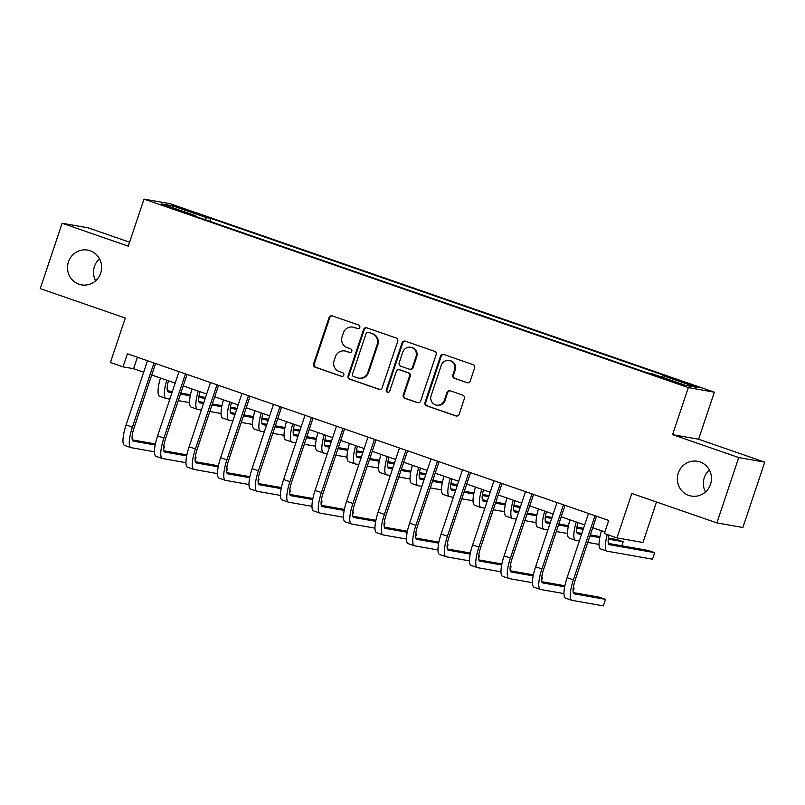 <?xml version="1.0" encoding="UTF-8"?>
<svg xmlns="http://www.w3.org/2000/svg" width="805" height="805" viewBox="0 0 805 805"><rect width="100%" height="100%" fill="white"/><g stroke="black" fill="none" stroke-linecap="round" stroke-linejoin="round"><path stroke-width="1.21" d="M359.785 327.414A1.892 1.831 -80 0 0 358.648 325.019L332.364 315.912A2.707 2.616 -80 0 0 329.034 317.623L313.588 363.81A2.707 2.616 -80 0 0 315.198 367.231L341.481 376.327A1.892 1.831 -80 0 0 343.816 375.14A1.892 1.831 -80 0 0 342.678 372.735L339.277 371.558A8.664 8.372 -80 0 1 334.115 360.61L335.403 356.766A8.664 8.372 -80 0 1 346.059 351.292L349.461 352.469A1.892 1.831 -80 0 0 351.795 351.272A1.892 1.831 -80 0 0 350.668 348.877L347.267 347.7A8.664 8.372 -80 0 1 342.095 336.752L343.383 332.898A8.664 8.372 -80 0 1 354.049 327.434L357.45 328.611A1.892 1.831 -80 0 0 359.785 327.414M678.283 473.088A17.66 17.056 -80 0 0 691.344 496.061A17.66 17.056 -80 0 0 710.543 484.258A17.66 17.056 -80 0 0 697.472 461.285A17.66 17.056 -80 0 0 678.283 473.088M709.356 469.969A17.66 17.056 -80 0 0 704.294 477.667A17.66 17.056 -80 0 0 705.482 491.956M68.445 261.897A17.66 17.056 -80 0 0 81.506 284.869A17.66 17.056 -80 0 0 100.706 273.066A17.66 17.056 -80 0 0 87.634 250.103A17.66 17.056 -80 0 0 68.445 261.897M99.518 258.777A17.66 17.056 -80 0 0 94.457 266.485A17.66 17.056 -80 0 0 95.644 280.774M692.421 384.891L681.805 381.691L687.923 384.096L698.549 387.296L692.421 384.891M466.94 382.697A2.707 2.616 -80 0 0 470.271 380.986L474.608 368.036A2.707 2.616 -80 0 0 472.988 364.615L443.807 354.502A2.707 2.616 -80 0 0 440.466 356.213L425.02 402.399A2.707 2.616 -80 0 0 426.63 405.821L455.821 415.923A2.707 2.616 -80 0 0 459.152 414.223L464.384 398.566A2.707 2.616 -80 0 0 462.774 395.144L450.287 390.817A2.707 2.616 -80 0 0 446.946 392.528L444.35 400.286A7.245 6.993 -80 0 1 436.481 405.126A7.245 6.993 -80 0 1 431.118 395.708L441.291 365.299A7.245 6.993 -80 0 1 449.17 360.459A7.245 6.993 -80 0 1 454.523 369.887L452.833 374.949A2.707 2.616 -80 0 0 454.443 378.37L467.645 382.828A2.707 2.616 -80 0 0 467.685 382.838M129.595 242.194L88.127 227.835L62.116 223.247L40.25 288.603L125.298 318.045L110.436 362.492L123.034 366.849L127.401 353.777L608.721 520.463L604.354 533.534L616.952 537.891L642.964 542.479L656.508 502.008M738.738 457.562L764.75 462.14L698.599 439.238L672.588 434.65L738.738 457.562L716.873 522.908L631.814 493.455L616.952 537.891M672.588 434.65L688.325 387.597L144.004 199.107L170.026 203.685L714.347 392.186L688.325 387.597M62.116 223.247L128.267 246.159L144.004 199.107M397.68 341.39A2.707 2.616 -80 0 0 396.06 337.969L366.879 327.866A2.707 2.616 -80 0 0 363.548 329.577L348.092 375.754A2.707 2.616 -80 0 0 349.702 379.175L378.893 389.288A2.707 2.616 -80 0 0 382.224 387.577L397.68 341.39M405.338 341.179L434.529 351.292A2.707 2.616 -80 0 1 436.139 354.713L420.693 400.9A2.707 2.616 -80 0 1 417.352 402.611L404.865 398.284A2.707 2.616 -80 0 1 403.255 394.863L409.514 376.126A2.707 2.616 -80 0 0 407.904 372.705L399.612 369.837A2.707 2.616 -80 0 0 396.281 371.548L389.761 391.049A1.892 1.831 -80 0 1 387.698 392.317A1.892 1.831 -80 0 1 386.299 389.851L402.007 342.89A2.707 2.616 -80 0 1 405.338 341.179A2.707 2.616 -80 0 0 402.711 343.021L402.007 342.89M764.75 462.14L742.884 527.496L716.873 522.908M181.226 208.616L197.054 213.637L185.583 209.391L175.299 206.291L181.226 208.616M195.655 216.424L195.706 215.71L191.449 214.965L647.572 372.916L651.819 373.661L685.84 385.444L696.667 387.356L662.646 375.573L666.902 376.327L210.789 218.376L206.533 217.622L205.195 219.725M195.706 215.71L161.684 203.937L172.512 205.839L206.533 217.622M698.599 439.238L714.347 392.186M123.034 366.849L133.58 368.71L143.753 372.232M151.712 374.989L175.249 383.14M183.218 385.897L206.744 394.048M214.714 396.805L238.25 404.955M246.219 407.712L269.745 415.863M277.715 418.62L301.251 426.771M309.221 429.528L332.747 437.679M340.716 440.436L364.252 448.586M372.212 451.353L395.748 459.494M403.718 462.261L427.244 470.402M435.213 473.169L458.749 481.31M466.719 484.077L490.245 492.227M498.215 494.984L521.751 503.135M529.72 505.892L553.246 514.043M561.216 516.8L584.752 524.951M592.711 527.708L604.887 531.924M137.414 357.249L133.58 368.71M209.803 221.315L210.789 218.376M661.69 377.082L662.646 375.573M173.085 207.881L172.512 205.839M358.074 328.702L354.753 327.555A8.664 8.372 -80 0 0 353.506 327.233L352.801 327.112M344.822 350.97L345.526 351.091A8.664 8.372 -80 0 1 346.764 351.413L350.095 352.57M332.324 315.902A2.707 2.616 -80 0 0 329.738 317.744L314.292 363.93A2.707 2.616 -80 0 0 315.902 367.352L342.105 376.428M366.839 327.846A2.707 2.616 -80 0 0 364.242 329.698L348.796 375.885A2.707 2.616 -80 0 0 350.406 379.306L379.598 389.409A2.707 2.616 -80 0 0 379.638 389.429M368.398 332.395A1.892 1.831 -80 0 0 366.064 333.592L352.499 374.134A1.892 1.831 -80 0 0 353.626 376.529L357.219 377.776A8.664 8.372 -80 0 0 367.875 372.302L377.153 344.59A8.664 8.372 -80 0 0 371.98 333.642L369.093 332.525A1.892 1.831 -80 0 0 368.821 332.455L368.127 332.324M358.456 378.098L359.161 378.219A8.664 8.372 -80 0 0 368.579 372.423L367.875 372.302M369.093 332.525L372.685 333.763A8.664 8.372 -80 0 1 377.857 344.721L368.579 372.423M399.23 369.737L399.934 369.857A2.707 2.616 -80 0 1 400.316 369.958L408.608 372.826A2.707 2.616 -80 0 1 410.218 376.257L403.949 394.983A2.707 2.616 -80 0 0 405.569 398.405L418.057 402.731A2.707 2.616 -80 0 0 418.097 402.742M402.711 343.021L387.004 389.972A1.892 1.831 -80 0 0 388.06 392.337M416.024 356.696A7.245 6.993 -80 0 0 410.661 347.267A7.245 6.993 -80 0 0 402.792 352.107L399.2 362.824A2.707 2.616 -80 0 0 400.82 366.245L409.101 369.113A2.707 2.616 -80 0 0 412.432 367.402L416.024 356.696L416.728 356.816A7.245 6.993 -80 0 0 411.365 347.388L410.661 347.267M409.493 369.213L410.198 369.344A2.707 2.616 -80 0 0 413.136 367.533L412.432 367.402M416.728 356.816L413.136 367.533M449.17 360.459L449.874 360.58A7.245 6.993 -80 0 1 455.228 370.008L453.537 375.08A2.707 2.616 -80 0 0 455.147 378.501L467.645 382.828M436.481 405.126L437.185 405.257A7.245 6.993 -80 0 0 445.054 400.417L444.35 400.286M450.237 390.807A2.707 2.616 -80 0 0 447.65 392.649L445.054 400.417M443.756 354.492A2.707 2.616 -80 0 0 441.17 356.333L425.724 402.52A2.707 2.616 -80 0 0 427.334 405.941L456.526 416.054A2.707 2.616 -80 0 0 456.566 416.064M168.456 380.785A13.796 3.532 109.1 0 0 168.235 391.914A13.796 3.532 109.1 0 0 168.376 391.954L172.079 392.609M180.481 394.088L190.252 395.808M198.795 397.318L205.275 398.455M213.667 399.934L212.339 403.989L221.959 405.68M167.359 390.707L172.421 391.592M180.813 393.071L190.453 394.772M198.936 396.271L205.607 397.449M189.537 402.601L178.287 400.618M169.895 399.139L166.192 398.495A20.689 5.293 -70.9 0 1 165.981 398.435A20.689 5.293 -70.9 0 1 166.766 380.202M159.893 396.312A20.689 5.293 -70.9 0 1 159.682 396.251A20.689 5.293 -70.9 0 1 160.467 378.018M147.486 360.731L126.103 424.96L132.402 427.133L153.986 362.985M155.556 363.528L134.163 427.445A13.796 3.532 109.1 0 0 133.167 441.1A13.796 3.532 109.1 0 0 133.308 441.14L155.184 444.994M163.727 446.493L164.562 446.644L163.737 446.362M132.292 439.882L155.385 443.958M154.469 451.786L131.124 447.671A20.689 5.293 -70.9 0 1 130.913 447.62A20.689 5.293 -70.9 0 1 132.402 427.133M124.825 445.487A20.689 5.293 -70.9 0 1 124.614 445.437A20.689 5.293 -70.9 0 1 126.103 424.96M163.596 449.542L164.562 446.644M155.496 363.508L153.795 363.206M199.962 391.693A13.796 3.532 109.1 0 0 199.741 402.832A13.796 3.532 109.1 0 0 199.882 402.862L203.585 403.516M211.977 404.996L221.747 406.716M230.29 408.226L236.771 409.363M245.173 410.842L243.845 414.897M198.865 401.615L203.917 402.5M230.441 407.179L237.113 408.356M221.033 413.508L209.793 411.526M201.391 410.047L197.688 409.403A20.689 5.293 -70.9 0 1 197.477 409.343A20.689 5.293 -70.9 0 1 198.261 391.109M191.389 407.219A20.689 5.293 -70.9 0 1 191.177 407.159A20.689 5.293 -70.9 0 1 191.962 388.926M231.458 402.611A13.796 3.532 109.1 0 0 231.236 413.74A13.796 3.532 109.1 0 0 231.377 413.77L235.08 414.424M243.472 415.903L253.253 417.624M261.796 419.133L268.276 420.27M230.361 412.522L235.422 413.408M243.814 414.897L253.454 416.588M261.937 418.087L268.608 419.264M252.539 424.426L241.289 422.444M232.897 420.955L229.194 420.311A20.689 5.293 -70.9 0 1 228.982 420.25A20.689 5.293 -70.9 0 1 229.767 402.017M222.894 418.127A20.689 5.293 -70.9 0 1 222.683 418.067A20.689 5.293 -70.9 0 1 223.468 399.833M275.34 425.805L276.699 421.76M262.963 413.518A13.796 3.532 109.1 0 0 262.742 424.648A13.796 3.532 109.1 0 0 262.883 424.678L266.576 425.332M274.978 426.811L284.749 428.532M293.292 430.041L299.772 431.178M261.856 423.43L266.918 424.326M275.32 425.805L284.96 427.495M293.443 428.995L300.114 430.172M284.034 435.334L272.794 433.352M264.392 431.872L260.689 431.218A20.689 5.293 -70.9 0 1 260.478 431.158A20.689 5.293 -70.9 0 1 261.263 412.925M254.39 429.035A20.689 5.293 -70.9 0 1 254.179 428.974A20.689 5.293 -70.9 0 1 254.964 410.741M306.846 436.713L308.194 432.667M178.982 371.638L157.609 435.867L163.908 438.041L185.482 373.892M187.052 374.436L165.669 438.353A13.796 3.532 109.1 0 0 164.663 452.008A13.796 3.532 109.1 0 0 164.804 452.048L186.68 455.902M195.223 457.401L196.058 457.552L195.243 457.27M163.787 450.79L186.891 454.865M185.965 462.694L162.62 458.578A20.689 5.293 -70.9 0 1 162.409 458.528A20.689 5.293 -70.9 0 1 163.908 438.041M156.321 456.395A20.689 5.293 -70.9 0 1 156.11 456.344A20.689 5.293 -70.9 0 1 157.609 435.867M195.092 460.45L196.058 457.552M187.002 374.416L185.301 374.114M210.487 382.546L189.105 446.775L195.404 448.959L216.988 384.8M218.547 385.343L197.165 449.26A13.796 3.532 109.1 0 0 196.168 462.915A13.796 3.532 109.1 0 0 196.309 462.956L218.175 466.809M226.718 468.309L227.563 468.46L226.738 468.178M195.293 461.698L218.386 465.773M217.471 473.602L194.126 469.486A20.689 5.293 -70.9 0 1 193.914 469.436A20.689 5.293 -70.9 0 1 195.404 448.959M187.817 467.303A20.689 5.293 -70.9 0 1 187.615 467.252A20.689 5.293 -70.9 0 1 189.105 446.775M226.597 471.358L227.563 468.46M218.497 385.323L216.797 385.021M241.983 393.454L220.61 457.683L226.909 459.866L248.483 395.708M250.053 396.251L228.66 460.168A13.796 3.532 109.1 0 0 227.664 473.823A13.796 3.532 109.1 0 0 227.805 473.863L249.681 477.717M258.224 479.227L259.059 479.367L258.244 479.086M226.789 472.616L249.882 476.681M248.966 484.509L225.621 480.394A20.689 5.293 -70.9 0 1 225.41 480.344A20.689 5.293 -70.9 0 1 226.909 459.866M219.322 478.21A20.689 5.293 -70.9 0 1 219.111 478.16A20.689 5.293 -70.9 0 1 220.61 457.683M258.093 482.265L259.059 479.367M249.993 396.231L248.292 395.939M294.459 424.426A13.796 3.532 109.1 0 0 294.238 435.555A13.796 3.532 109.1 0 0 294.378 435.586L298.081 436.24M306.474 437.719L316.254 439.439M324.797 440.949L331.278 442.086M293.362 434.338L298.424 435.233M306.816 436.713L316.456 438.413M324.938 439.902L331.61 441.08M315.54 446.242L304.29 444.259M295.898 442.78L292.195 442.126A20.689 5.293 -70.9 0 1 291.984 442.066A20.689 5.293 -70.9 0 1 292.758 423.833M285.896 439.943A20.689 5.293 -70.9 0 1 285.684 439.882A20.689 5.293 -70.9 0 1 286.459 421.649M338.342 447.62L339.7 443.575M273.479 404.372L252.106 468.591L258.405 470.774L279.989 406.616M281.549 407.159L260.166 471.076A13.796 3.532 109.1 0 0 259.17 484.731A13.796 3.532 109.1 0 0 259.311 484.771L281.176 488.625M289.72 490.134L290.565 490.275L289.74 489.993M258.294 483.523L281.388 487.589M280.462 495.417L257.117 491.302A20.689 5.293 -70.9 0 1 256.906 491.251A20.689 5.293 -70.9 0 1 258.405 470.774M250.818 489.118A20.689 5.293 -70.9 0 1 250.607 489.068A20.689 5.293 -70.9 0 1 252.106 468.591M289.589 493.173L290.565 490.275M281.498 407.139L279.798 406.847M325.965 435.334A13.796 3.532 109.1 0 0 325.733 446.463A13.796 3.532 109.1 0 0 325.874 446.493L329.577 447.147M337.979 448.627L347.75 450.347M356.293 451.857L362.773 453.004M324.858 445.246L329.919 446.141M338.311 447.62L347.961 449.321M356.444 450.81L363.115 451.987M347.036 457.149L335.786 455.167M327.394 453.688L323.691 453.034A20.689 5.293 -70.9 0 1 323.479 452.974A20.689 5.293 -70.9 0 1 324.264 434.74M317.391 450.85A20.689 5.293 -70.9 0 1 317.18 450.8A20.689 5.293 -70.9 0 1 317.965 432.557M369.837 458.528L371.196 454.483M357.46 446.242A13.796 3.532 109.1 0 0 357.239 457.371A13.796 3.532 109.1 0 0 357.38 457.401L361.083 458.055M369.475 459.534L379.246 461.255M387.789 462.764L394.269 463.911M356.363 456.153L361.415 457.049M369.817 458.528L379.457 460.229M387.94 461.718L394.611 462.895M378.541 468.057L367.291 466.075M358.889 464.596L355.196 463.942A20.689 5.293 -70.9 0 1 354.985 463.881A20.689 5.293 -70.9 0 1 355.76 445.648M348.887 461.758A20.689 5.293 -70.9 0 1 348.686 461.708A20.689 5.293 -70.9 0 1 349.461 443.464M401.343 469.436L402.691 465.391M388.956 457.149A13.796 3.532 109.1 0 0 388.735 468.279A13.796 3.532 109.1 0 0 388.875 468.309L392.578 468.963M400.981 470.442L410.751 472.173M419.294 473.672L425.775 474.819M387.859 467.061L392.921 467.957M401.313 469.436L410.952 471.136M419.435 472.626L426.107 473.803M410.037 478.965L398.787 476.983M390.395 475.503L386.692 474.849A20.689 5.293 -70.9 0 1 386.481 474.789A20.689 5.293 -70.9 0 1 387.265 456.556M380.393 472.666A20.689 5.293 -70.9 0 1 380.181 472.616A20.689 5.293 -70.9 0 1 380.966 454.382M442.458 482.044L432.818 480.344L434.197 476.298M420.462 468.057A13.796 3.532 109.1 0 0 420.24 479.186A13.796 3.532 109.1 0 0 420.381 479.217L424.084 479.871M432.476 481.35L442.247 483.081M450.79 484.58L457.27 485.727M473.954 492.952L464.314 491.251L465.672 487.196M419.365 477.969L424.416 478.864M450.941 483.533L457.612 484.711M441.532 489.873L430.293 487.89M421.89 486.411L418.187 485.757A20.689 5.293 -70.9 0 1 417.976 485.707A20.689 5.293 -70.9 0 1 418.761 467.464M411.888 483.574A20.689 5.293 -70.9 0 1 411.677 483.523A20.689 5.293 -70.9 0 1 412.462 465.29M451.957 478.965A13.796 3.532 109.1 0 0 451.736 490.094A13.796 3.532 109.1 0 0 451.877 490.134L455.58 490.778M463.972 492.258L473.753 493.988M482.296 495.488L488.776 496.635M497.168 498.114L495.84 502.159L505.46 503.86M450.86 488.877L455.922 489.772M482.437 494.441L489.108 495.618M473.038 500.78L461.788 498.798M453.396 497.319L449.693 496.665A20.689 5.293 -70.9 0 1 449.482 496.615A20.689 5.293 -70.9 0 1 450.267 478.371M443.394 494.481A20.689 5.293 -70.9 0 1 443.183 494.431A20.689 5.293 -70.9 0 1 443.968 476.198M304.984 415.279L283.612 479.498L289.911 481.682L311.485 417.523M313.054 418.067L291.662 481.984A13.796 3.532 109.1 0 0 290.665 495.639A13.796 3.532 109.1 0 0 290.806 495.679L312.682 499.533M321.225 501.042L322.06 501.183L321.235 500.901M289.79 494.431L312.883 498.496M311.968 506.325L288.623 502.209A20.689 5.293 -70.9 0 1 288.411 502.159A20.689 5.293 -70.9 0 1 289.911 481.682M282.324 500.036A20.689 5.293 -70.9 0 1 282.112 499.975A20.689 5.293 -70.9 0 1 283.612 479.498M321.094 504.081L322.06 501.183M312.994 418.047L311.294 417.755M336.48 426.187L315.107 490.406L321.406 492.59L342.98 428.431M344.55 428.974L323.167 492.901A13.796 3.532 109.1 0 0 322.171 506.546A13.796 3.532 109.1 0 0 322.312 506.587L344.178 510.44M352.721 511.95L353.566 512.091L352.741 511.809M321.286 505.339L344.389 509.404M343.463 517.233L320.118 513.117A20.689 5.293 -70.9 0 1 319.907 513.067A20.689 5.293 -70.9 0 1 321.406 492.59M313.819 510.944A20.689 5.293 -70.9 0 1 313.608 510.883A20.689 5.293 -70.9 0 1 315.107 490.406M352.59 514.989L353.566 512.091M344.5 428.954L342.799 428.663M367.986 437.095L346.603 501.314L352.902 503.497L374.486 439.339M376.056 439.882L354.663 503.809A13.796 3.532 109.1 0 0 353.667 517.454A13.796 3.532 109.1 0 0 353.808 517.494L375.683 521.348M384.226 522.858L385.062 522.998L384.237 522.717M352.791 516.246L375.885 520.312M374.969 528.14L351.624 524.025A20.689 5.293 -70.9 0 1 351.413 523.975A20.689 5.293 -70.9 0 1 352.902 503.497M345.325 521.851A20.689 5.293 -70.9 0 1 345.114 521.791A20.689 5.293 -70.9 0 1 346.603 501.314M384.096 525.896L385.062 522.998M375.995 439.872L374.295 439.57M399.481 448.003L378.109 512.222L384.408 514.405L405.982 450.257M407.551 450.79L386.169 514.717A13.796 3.532 109.1 0 0 385.162 528.362A13.796 3.532 109.1 0 0 385.303 528.402L407.179 532.256M415.722 533.765L416.557 533.906L415.742 533.624M384.287 527.154L407.39 531.22M406.465 539.048L383.12 534.943A20.689 5.293 -70.9 0 1 382.908 534.882A20.689 5.293 -70.9 0 1 384.408 514.405M376.821 532.759A20.689 5.293 -70.9 0 1 376.609 532.699A20.689 5.293 -70.9 0 1 378.109 512.222M415.591 536.804L416.557 533.906M407.501 450.78L405.8 450.478M430.987 458.91L409.604 523.129L415.903 525.313L437.487 461.164M439.047 461.698L417.664 525.625A13.796 3.532 109.1 0 0 416.668 539.28A13.796 3.532 109.1 0 0 416.809 539.31L438.675 543.164M447.218 544.673L448.063 544.824L447.238 544.532M415.793 538.062L438.886 542.127M437.97 549.956L414.625 545.85A20.689 5.293 -70.9 0 1 414.414 545.79A20.689 5.293 -70.9 0 1 415.903 525.313M408.316 543.667A20.689 5.293 -70.9 0 1 408.115 543.606A20.689 5.293 -70.9 0 1 409.604 523.129M447.097 547.712L448.063 544.824M438.997 461.688L437.296 461.386M483.463 489.873A13.796 3.532 109.1 0 0 483.242 501.002A13.796 3.532 109.1 0 0 483.382 501.042L487.075 501.686M495.478 503.175L505.248 504.896M513.791 506.395L520.272 507.542M528.664 509.022L527.345 513.067L536.955 514.767M482.356 499.784L487.417 500.68M513.942 505.349L520.614 506.526M504.534 511.688L493.294 509.706M484.892 508.227L481.189 507.573A20.689 5.293 -70.9 0 1 480.977 507.522A20.689 5.293 -70.9 0 1 481.762 489.289M474.89 505.389A20.689 5.293 -70.9 0 1 474.678 505.339A20.689 5.293 -70.9 0 1 475.463 487.106M462.483 469.818L441.11 534.037L447.409 536.221L468.983 472.072M470.553 472.616L449.16 536.533A13.796 3.532 109.1 0 0 448.164 550.187A13.796 3.532 109.1 0 0 448.305 550.217L470.18 554.071M478.723 555.581L479.559 555.732L478.744 555.44M447.288 548.97L470.382 553.035M469.466 560.874L446.121 556.758A20.689 5.293 -70.9 0 1 445.91 556.698A20.689 5.293 -70.9 0 1 447.409 536.221M439.822 554.575A20.689 5.293 -70.9 0 1 439.611 554.514A20.689 5.293 -70.9 0 1 441.11 534.037M478.593 558.62L479.559 555.732M470.492 472.595L468.792 472.294M514.959 500.78A13.796 3.532 109.1 0 0 514.737 511.91A13.796 3.532 109.1 0 0 514.878 511.95L518.581 512.594M526.973 514.083L536.754 515.804M545.297 517.303L551.767 518.45M560.169 519.929L558.841 523.985M513.862 510.692L518.923 511.588M545.438 516.257L552.109 517.434M536.039 522.596L524.79 520.614M516.397 519.134L512.694 518.48A20.689 5.293 -70.9 0 1 512.483 518.43A20.689 5.293 -70.9 0 1 513.258 500.197M506.395 516.297A20.689 5.293 -70.9 0 1 506.184 516.246A20.689 5.293 -70.9 0 1 506.959 498.013M493.978 480.726L472.605 544.945L478.905 547.128L500.489 482.98M502.048 483.523L480.666 547.44A13.796 3.532 109.1 0 0 479.669 561.095A13.796 3.532 109.1 0 0 479.81 561.125L501.676 564.979M510.219 566.489L511.064 566.639L510.239 566.348M478.794 559.878L501.887 563.943M500.962 571.781L477.617 567.666A20.689 5.293 -70.9 0 1 477.405 567.606A20.689 5.293 -70.9 0 1 478.905 547.128M471.317 565.482A20.689 5.293 -70.9 0 1 471.106 565.422A20.689 5.293 -70.9 0 1 472.605 544.945M510.088 569.527L511.064 566.639M501.998 483.503L500.297 483.201M546.464 511.688A13.796 3.532 109.1 0 0 546.233 522.817A13.796 3.532 109.1 0 0 546.374 522.858L550.077 523.512M558.479 524.991L568.25 526.712M576.793 528.211L583.273 529.358M591.665 530.837L590.337 534.892L599.956 536.583M545.357 521.6L550.419 522.495M558.811 523.975L568.461 525.675M576.944 527.174L583.615 528.342M567.535 533.504L556.285 531.521M547.893 530.042L544.19 529.388A20.689 5.293 -70.9 0 1 543.979 529.338A20.689 5.293 -70.9 0 1 544.764 511.105M537.891 527.205A20.689 5.293 -70.9 0 1 537.68 527.154A20.689 5.293 -70.9 0 1 538.465 508.921M525.484 491.634L504.111 555.853L510.41 558.036L531.984 493.888M533.554 494.431L512.161 558.348A13.796 3.532 109.1 0 0 511.165 572.003A13.796 3.532 109.1 0 0 511.306 572.033L533.182 575.887M541.725 577.396L542.56 577.547L541.735 577.255M510.29 570.785L533.383 574.861M532.467 582.689L509.122 578.574A20.689 5.293 -70.9 0 1 508.911 578.513A20.689 5.293 -70.9 0 1 510.41 558.036M502.823 576.39A20.689 5.293 -70.9 0 1 502.612 576.33A20.689 5.293 -70.9 0 1 504.111 555.853M541.594 580.435L542.56 577.547M533.494 494.411L531.793 494.109M577.96 522.596A13.796 3.532 109.1 0 0 577.738 533.725A13.796 3.532 109.1 0 0 577.879 533.765L581.582 534.419M589.974 535.899L599.745 537.619M608.288 539.119L623.191 541.745L616.892 539.571L608.439 538.082M576.863 532.508L581.914 533.403M599.041 544.411L587.791 542.429M579.389 540.95L575.696 540.296A20.689 5.293 -70.9 0 1 575.484 540.246A20.689 5.293 -70.9 0 1 576.259 522.012M569.387 538.112A20.689 5.293 -70.9 0 1 569.185 538.062A20.689 5.293 -70.9 0 1 569.96 519.829M621.842 545.8L623.191 541.745M556.98 502.541L535.607 566.76L541.906 568.944L563.48 504.795M565.05 505.339L543.667 569.256A13.796 3.532 109.1 0 0 542.671 582.911A13.796 3.532 109.1 0 0 542.812 582.941L564.677 586.795M573.22 588.304L574.066 588.455L573.24 588.163M541.785 581.693L564.889 585.768M563.963 593.597L540.618 589.481A20.689 5.293 -70.9 0 1 540.407 589.421A20.689 5.293 -70.9 0 1 541.906 568.944M534.319 587.298A20.689 5.293 -70.9 0 1 534.107 587.248A20.689 5.293 -70.9 0 1 535.607 566.76M573.09 591.343L574.066 588.455M564.999 505.319L563.299 505.017M609.033 535.154A13.796 3.532 109.1 0 0 609.234 544.633A13.796 3.532 109.1 0 0 609.375 544.673L654.696 552.663L648.397 550.479L608.359 543.425M654.696 552.663L652.513 559.193L607.191 551.204A20.689 5.293 -70.9 0 1 606.98 551.153A20.689 5.293 -70.9 0 1 607.292 534.55M600.892 549.02A20.689 5.293 -70.9 0 1 600.681 548.97A20.689 5.293 -70.9 0 1 601.466 530.737M588.485 513.449L567.102 577.668L573.402 579.852L594.986 515.703M596.555 516.246L575.162 580.163A13.796 3.532 109.1 0 0 574.166 593.818A13.796 3.532 109.1 0 0 574.307 593.849L605.561 599.363L599.262 597.179L573.291 592.601M605.561 599.363L603.378 605.893L572.124 600.389A20.689 5.293 -70.9 0 1 571.912 600.329A20.689 5.293 -70.9 0 1 573.402 579.852M565.824 598.206A20.689 5.293 -70.9 0 1 565.613 598.155A20.689 5.293 -70.9 0 1 567.102 577.668M596.495 516.226L594.794 515.925M185.361 210.055L185.583 209.391M190.916 211.926L191.127 211.313M354.753 327.555L354.049 327.434M350.014 352.57L349.461 352.469M346.764 351.413L346.059 351.292M342.034 376.428L341.481 376.327M315.902 367.352L315.198 367.231M314.292 363.93L313.588 363.81M329.738 317.744L329.034 317.623M358.004 328.702L357.45 328.611M379.598 389.409L378.893 389.288M350.406 379.306L349.702 379.175M348.796 375.885L348.092 375.754M364.242 329.698L363.548 329.577M377.857 344.721L377.153 344.59M372.685 333.763L371.98 333.642M418.057 402.731L417.352 402.611M405.569 398.405L404.865 398.284M403.949 394.983L403.255 394.863M410.218 376.257L409.514 376.126M408.608 372.826L407.904 372.705M400.316 369.958L399.612 369.837M387.004 389.972L386.299 389.851M455.147 378.501L454.443 378.37M453.537 375.08L452.833 374.949M455.228 370.008L454.523 369.887M447.65 392.649L446.946 392.528M456.526 416.054L455.821 415.923M427.334 405.941L426.63 405.821M425.724 402.52L425.02 402.399M441.17 356.333L440.466 356.213M159.682 396.251L165.981 398.435M124.614 445.437L130.913 447.62M191.177 407.159L197.477 409.343M222.683 418.067L228.982 420.25M254.179 428.974L260.478 431.158M156.11 456.344L162.409 458.528M187.615 467.252L193.914 469.436M219.111 478.16L225.41 480.344M285.684 439.882L291.984 442.066M250.607 489.068L256.906 491.251M317.18 450.8L323.479 452.974M348.686 461.708L354.985 463.881M380.181 472.616L386.481 474.789M411.677 483.523L417.976 485.707M443.183 494.431L449.482 496.615M282.112 499.975L288.411 502.159M313.608 510.883L319.907 513.067M345.114 521.791L351.413 523.975M376.609 532.699L382.908 534.882M408.115 543.606L414.414 545.79M474.678 505.339L480.977 507.522M439.611 554.514L445.91 556.698M506.184 516.246L512.483 518.43M471.106 565.422L477.405 567.606M537.68 527.154L543.979 529.338M502.612 576.33L508.911 578.513M569.185 538.062L575.484 540.246M534.107 587.248L540.407 589.421M600.681 548.97L606.98 551.153M565.613 598.155L571.912 600.329"/></g></svg>
